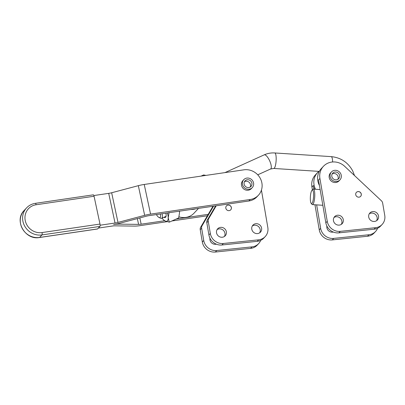 <?xml version="1.0" encoding="UTF-8"?>
<svg xmlns="http://www.w3.org/2000/svg" width="405" height="405" viewBox="0 0 405 405"><rect width="100%" height="100%" fill="white"/><g stroke="black" fill="none" stroke-linecap="round" stroke-linejoin="round"><path stroke-width="0.61" d="M323.423 166.323A15.522 14.509 -136.9 0 1 344.69 166.344L381.419 200.799A3.878 3.625 -136.9 0 1 382.649 203.057L384.75 215.364A11.639 10.879 -136.9 0 1 382.123 224.466A11.639 10.879 -136.9 0 1 375.531 227.696L340.291 231.356A11.639 10.879 -136.9 0 1 327.25 221.327L319.92 178.463A15.522 14.509 -136.9 0 1 323.423 166.323L321.307 168.586A15.522 14.509 43.1 0 0 317.803 180.726A15.522 14.509 43.1 0 0 319.459 185.53M356.359 192.41A2.911 2.719 -136.9 0 1 361.245 194.137A2.911 2.719 -136.9 0 1 360.612 196.39M361.29 194.086A2.911 2.719 -136.9 0 1 357.747 197.022A2.911 2.719 -136.9 0 1 356.385 192.385A2.911 2.719 -136.9 0 1 361.29 194.086M341.339 224.355A5.138 4.804 43.1 0 0 341.881 221.17A5.138 4.804 43.1 0 0 334.003 217.5M343.293 219.662A5.138 4.804 -136.9 0 1 342.134 223.681A5.138 4.804 -136.9 0 1 337.026 224.851A5.138 4.804 -136.9 0 1 333.462 220.684A5.138 4.804 -136.9 0 1 334.621 216.66A5.138 4.804 -136.9 0 1 339.729 215.495A5.138 4.804 -136.9 0 1 343.293 219.662M376.584 220.7A5.138 4.804 43.1 0 0 377.126 217.515A5.138 4.804 43.1 0 0 369.249 213.84M378.538 216.007A5.138 4.804 -136.9 0 1 377.374 220.026A5.138 4.804 -136.9 0 1 372.271 221.196A5.138 4.804 -136.9 0 1 368.707 217.024A5.138 4.804 -136.9 0 1 369.866 213.005A5.138 4.804 -136.9 0 1 374.969 211.835A5.138 4.804 -136.9 0 1 378.538 216.007M160.284 213.997A6.404 2.121 65.7 0 1 160.152 217.414A6.404 2.121 65.7 0 1 159.069 217.52L160.618 218.219A7.761 2.567 -114.3 0 0 161.641 218.295A7.761 2.567 -114.3 0 0 161.929 218.087A7.761 2.567 -114.3 0 0 162.04 213.739M159.069 217.52A6.404 2.121 65.7 0 1 156.365 214.574M311.161 203.356A6.789 1.59 93.7 0 1 310.377 196.82A6.789 1.59 93.7 0 1 311.961 190.259A6.789 1.59 93.7 0 1 312.017 190.203A6.789 1.59 93.7 0 1 313.617 195.154A6.789 1.59 93.7 0 1 311.982 203.345A6.789 1.59 93.7 0 1 311.161 203.356L311.987 204.353A7.761 1.817 -86.3 0 0 312.407 204.606A7.761 1.817 -86.3 0 0 312.928 204.343A7.761 1.817 -86.3 0 0 314.776 195.909A7.761 1.817 -86.3 0 0 313.414 189.12A7.761 1.817 -86.3 0 0 312.964 189.322A7.761 1.817 -86.3 0 0 312.898 189.383M333.29 232.04A5.138 4.804 -136.9 0 1 326.875 227.726A5.138 4.804 -136.9 0 1 326.875 226.046M216.366 244.169A5.138 4.804 -136.9 0 1 209.952 239.856A5.138 4.804 -136.9 0 1 209.952 238.175M144.666 215.333L138.333 185.672A11.639 2.47 -12 0 1 144.231 184.457L243.906 169.827A15.522 14.509 -136.9 0 1 259.185 176.585A15.522 14.509 -136.9 0 1 260.207 192.841A15.522 14.509 -136.9 0 1 258.405 195.256A15.522 14.509 -136.9 0 1 250.239 199.488L150.564 214.118A11.639 2.47 -12 0 0 144.666 215.333L117.987 222.416A5.822 1.235 168 0 1 115.04 223.023L100.136 225.215M258.405 195.256L256.998 196.764A15.522 14.509 -136.9 0 1 248.827 200.996L216.23 205.786L208.646 218.725A3.878 3.625 43.1 0 0 208.221 221.155L210.322 233.457A11.639 10.879 43.1 0 0 223.363 243.486L258.608 239.826A11.639 10.879 43.1 0 0 265.199 236.596A11.639 10.879 43.1 0 0 267.826 227.494L261.433 190.102M231.382 207.562A2.911 2.719 -136.9 0 1 227.838 210.499A2.911 2.719 -136.9 0 1 226.476 205.867A2.911 2.719 -136.9 0 1 231.382 207.562M226.451 205.892A2.911 2.719 -136.9 0 1 231.336 207.613A2.911 2.719 -136.9 0 1 230.703 209.866M261.61 228.136A5.138 4.804 -136.9 0 1 260.45 232.156A5.138 4.804 -136.9 0 1 255.347 233.326A5.138 4.804 -136.9 0 1 251.778 229.154A5.138 4.804 -136.9 0 1 252.943 225.134A5.138 4.804 -136.9 0 1 258.046 223.965A5.138 4.804 -136.9 0 1 261.61 228.136M259.656 232.829A5.138 4.804 43.1 0 0 260.202 229.645A5.138 4.804 43.1 0 0 252.325 225.97M226.37 231.792A5.138 4.804 -136.9 0 1 225.21 235.811A5.138 4.804 -136.9 0 1 220.102 236.981A5.138 4.804 -136.9 0 1 216.538 232.814A5.138 4.804 -136.9 0 1 217.698 228.79A5.138 4.804 -136.9 0 1 222.801 227.625A5.138 4.804 -136.9 0 1 226.37 231.792M224.416 236.485A5.138 4.804 43.1 0 0 224.957 233.3A5.138 4.804 43.1 0 0 217.08 229.63M318.862 171.381A15.522 14.509 43.1 0 0 317.54 172.616A15.522 14.509 43.1 0 0 314.042 184.751A15.522 14.509 43.1 0 0 315.541 189.256M190.876 209.506A15.522 14.509 43.1 0 0 195.817 208.777M198.511 208.383L194.035 213.172A15.522 14.509 -136.9 0 1 178.995 216.822M247.344 179.739A4.075 3.807 -136.9 0 1 251.459 181.961A4.075 3.807 -136.9 0 1 250.989 186.432A4.075 3.807 -136.9 0 1 248.68 187.566A4.075 3.807 -136.9 0 1 244.564 185.343A4.075 3.807 -136.9 0 1 245.035 180.868A4.075 3.807 -136.9 0 1 247.344 179.739M250.168 187.085A4.075 3.807 43.1 0 0 249.748 182.999A4.075 3.807 43.1 0 0 245.931 181.248A4.075 3.807 43.1 0 0 244.443 181.729M252.264 187.626L251.323 188.634A5.822 5.442 -136.9 0 1 245.658 189.991A5.822 5.442 -136.9 0 1 241.552 185.465A5.822 5.442 -136.9 0 1 241.507 185.232A5.822 5.442 -136.9 0 1 242.818 180.681L243.759 179.673A5.822 5.442 43.1 0 0 242.448 184.229A5.822 5.442 43.1 0 0 246.483 188.948A5.822 5.442 43.1 0 0 252.264 187.626A5.822 5.442 43.1 0 0 253.576 183.075A5.822 5.442 43.1 0 0 249.541 178.352A5.822 5.442 43.1 0 0 243.759 179.673M339.598 175.512A4.075 3.807 -136.9 0 1 338.676 178.701A4.075 3.807 -136.9 0 1 334.631 179.623A4.075 3.807 -136.9 0 1 331.806 176.322A4.075 3.807 -136.9 0 1 332.728 173.132A4.075 3.807 -136.9 0 1 336.773 172.211A4.075 3.807 -136.9 0 1 339.598 175.512M337.861 179.349A4.075 3.807 43.1 0 0 338.185 177.02A4.075 3.807 43.1 0 0 332.13 173.993M339.952 179.891L339.01 180.898A5.822 5.442 -136.9 0 1 335.715 182.513A5.822 5.442 -136.9 0 1 329.837 179.339A5.822 5.442 -136.9 0 1 330.51 172.95L331.452 171.943A5.822 5.442 43.1 0 0 330.779 178.332A5.822 5.442 43.1 0 0 336.656 181.506A5.822 5.442 43.1 0 0 339.952 179.891A5.822 5.442 43.1 0 0 340.625 173.502A5.822 5.442 43.1 0 0 334.748 170.328A5.822 5.442 43.1 0 0 331.452 171.943M161.641 218.295L165.665 216.478A7.761 2.567 -114.3 0 0 165.954 216.265A7.761 2.567 -114.3 0 0 166.101 216.062M163.888 217.277A8.561 2.835 -114.3 0 0 165.984 216.609A8.561 2.835 -114.3 0 0 165.903 213.172M42.039 232.571A14.55 13.603 -136.9 0 1 25.267 220.69A14.55 13.603 -136.9 0 1 36.101 204.758L94.061 196.253A1.939 0.552 -98.4 0 0 93.641 195.089A1.939 0.552 -98.4 0 0 93.307 194.835L35.346 203.34C31.868 203.882 28.937 205.401 26.553 207.907A16.489 15.415 43.1 0 0 25.161 209.648A16.489 15.415 43.1 0 0 25.434 227.321A16.489 15.415 43.1 0 0 41.963 234.925L99.924 226.42A1.939 0.552 -98.4 0 0 100.136 225.519A1.939 0.552 -98.4 0 0 99.995 224.061L42.039 232.571A1.939 0.552 81.6 0 1 42.181 234.029A1.939 0.552 81.6 0 1 41.963 234.925L39.609 237.441A1.939 0.552 81.6 0 1 39.498 237.507L97.453 228.997A1.939 0.552 -98.4 0 0 97.57 228.936L39.609 237.441A16.489 15.415 -136.9 0 1 23.085 229.837A16.489 15.415 -136.9 0 1 22.807 212.164A16.489 15.415 -136.9 0 1 24.199 210.423L26.553 207.907M94.061 196.253L99.995 224.061M99.924 226.42L97.57 228.936M115.04 223.023L108.707 193.362L93.859 195.539M108.707 193.362A5.822 1.235 168 0 0 111.658 192.755L117.987 222.416M138.333 185.672L111.658 192.755M205.897 175.405L203.629 174.945L201.037 176.119M179.445 211.182A12.611 4.171 65.7 0 1 179.557 212.605A12.611 4.171 65.7 0 1 179.557 212.665L179.43 211.187M161.98 218.143A12.611 4.171 -114.3 0 0 163.595 219.89A12.611 4.171 -114.3 0 0 165.159 221.003A12.611 4.171 -114.3 0 0 168.217 217.733A12.611 4.171 -114.3 0 0 167.402 212.949M169.077 212.443L168.217 217.733L169.29 222.148L165.159 221.003L163.595 219.89M169.29 222.148L178.696 217.895L179.557 212.605M314.442 189.186A15.522 14.509 -136.9 0 1 313.333 185.505L313.956 189.155M377.592 228.248A11.639 10.879 -136.9 0 1 375.536 231.513A11.639 10.879 -136.9 0 1 368.945 234.743L333.7 238.398A11.639 10.879 -136.9 0 1 320.659 228.374L316.644 204.884M213.541 206.18L202.06 225.767A3.878 3.625 43.1 0 0 201.634 228.197L203.735 240.504A11.639 10.879 43.1 0 0 216.776 250.528L252.021 246.873A11.639 10.879 43.1 0 0 258.613 243.643A11.639 10.879 43.1 0 0 260.668 240.378M215.652 205.867L207.233 220.234A3.878 3.625 43.1 0 0 206.808 222.664L208.914 234.966A11.639 10.879 43.1 0 0 221.955 244.995L257.195 241.34A11.639 10.879 43.1 0 0 263.787 238.105L265.199 236.596M118.645 223.545L118.771 224.127A11.639 2.47 -12 0 0 113.628 224.537A11.639 2.47 168 0 0 119.526 223.322L146.205 216.24A5.822 1.235 -12 0 1 149.151 215.632L216.23 205.786M167.027 221.687L139.745 225.696A11.639 2.47 168 0 1 134.602 226.101L114.787 225.843A5.822 1.235 -12 0 0 112.215 226.046L98.369 228.076M207.395 215.764L171.882 220.978M118.771 224.127L138.586 224.385A5.822 1.235 168 0 0 141.158 224.183L164.668 220.735M176.145 219.049L208.231 214.336L200.647 227.276A3.878 3.625 43.1 0 0 200.222 229.711L202.323 242.013A11.639 10.879 43.1 0 0 215.364 252.037L250.609 248.381A11.639 10.879 43.1 0 0 257.2 245.152L258.613 243.643M212.964 206.261L208.231 214.336M375.536 231.513L374.124 233.022A11.639 10.879 -136.9 0 1 367.532 236.252L332.292 239.907A11.639 10.879 -136.9 0 1 319.251 229.883L314.958 204.773M312.407 189.839L311.921 187.019A15.522 14.509 -136.9 0 1 315.424 174.879L317.54 172.616M382.123 224.466L380.71 225.975A11.639 10.879 -136.9 0 1 374.119 229.21L338.879 232.865A11.639 10.879 -136.9 0 1 325.838 222.836L318.507 179.972L319.92 178.463M257.732 174.813L270.55 169.012A7.761 2.567 -114.3 0 0 270.839 168.804A7.761 2.567 -114.3 0 0 269.467 160.405A7.761 2.567 -114.3 0 0 264.151 154.872C267.523 153.368 271.072 152.731 274.803 152.963L331.234 156.629C340.833 157.601 347.986 162.354 352.689 170.89L354.517 175.562M319.277 171.406L273.795 168.45A7.761 1.817 -86.3 0 0 274.312 168.181A7.761 1.817 -86.3 0 0 276.164 159.747A7.761 1.817 -86.3 0 0 274.803 152.963M332.606 161.98A7.761 1.817 -86.3 0 0 331.234 156.629M250.239 199.488L248.827 200.996M36.101 204.758A1.939 0.552 -98.4 0 0 35.681 203.594A1.939 0.552 -98.4 0 0 35.346 203.34M144.231 184.457L150.564 214.118M208.221 221.155L206.808 222.664M208.646 218.725L207.233 220.234M210.322 233.457L208.914 234.966M223.363 243.486L221.955 244.995M258.608 239.826L257.195 241.34M138.586 224.385L137.346 218.589M139.821 217.93L141.158 224.183M201.634 228.197L200.222 229.711M202.06 225.767L200.647 227.276M203.735 240.504L202.323 242.013M216.776 250.528L215.364 252.037M252.021 246.873L250.609 248.381M367.532 236.252L368.945 234.743M332.292 239.907L333.7 238.398M319.251 229.883L320.659 228.374M311.921 187.019L313.333 185.505M374.119 229.21L375.531 227.696M338.879 232.865L340.291 231.356M325.838 222.836L327.25 221.327M320.147 189.56L313.414 189.12M224.967 172.606L264.151 154.872M39.498 237.507C25.166 240.448 13.755 220.401 24.199 210.423M312.017 190.203L312.964 189.322M322.836 205.284L312.407 204.606M273.795 168.45L270.55 169.012"/></g></svg>
